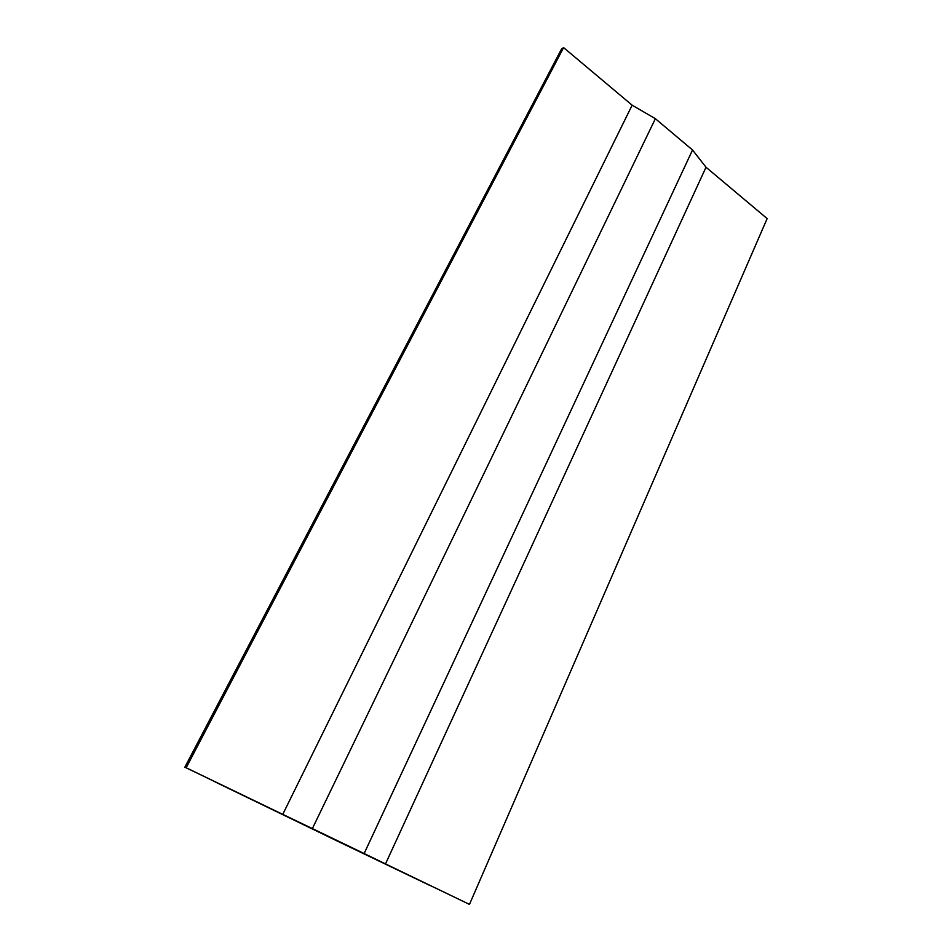 <?xml version="1.0" encoding="UTF-8"?>
<svg xmlns="http://www.w3.org/2000/svg" width="952" height="952" viewBox="0 0 952 952"><rect width="100%" height="100%" fill="white"/><g stroke="black" fill="none" stroke-linecap="round" stroke-linejoin="round"><path stroke-width="1.43" d="M433.041 886.859L213.986 781.33L433.041 886.859M216.366 782.508L338.067 841.413L216.366 782.508M338.067 841.413L429.233 885.146L338.067 841.413M381.74 862.119L428.055 884.467L381.74 862.119M383.525 862.988L428.055 884.467L383.525 862.988M281.387 813.734L230.336 789.148L281.387 813.734M383.704 863.071L184.855 767.181L561.549 48.98L184.855 767.181L186.164 767.776L563.584 47.6L561.549 48.98L563.584 47.6L186.164 767.776L282.756 814.365L632.14 105.184L563.584 47.6L632.14 105.184L282.756 814.365L312.375 828.585L655.381 118.691L632.14 105.184L655.381 118.691L312.375 828.585L364.128 853.539L692.532 149.988L655.381 118.691L692.532 149.988L364.128 853.539L385.5 863.916L706.015 167.243L692.532 149.988L706.015 167.243L385.5 863.916L469.467 904.4L767.145 218.591L706.015 167.243L767.145 218.591L469.467 904.4L184.855 767.181L383.704 863.071"/></g></svg>

